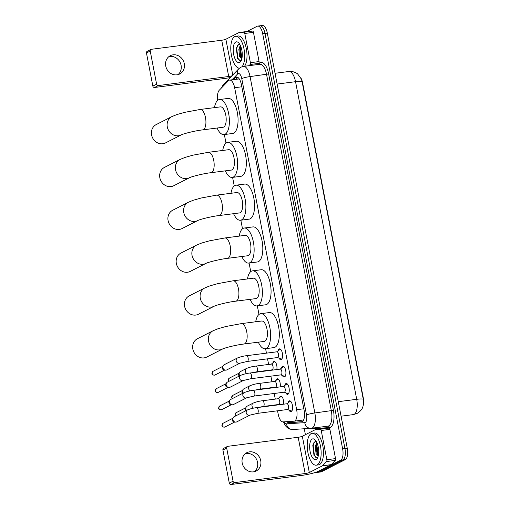 <?xml version="1.0" encoding="UTF-8"?>
<svg xmlns="http://www.w3.org/2000/svg" width="510" height="510" viewBox="0 0 510 510"><rect width="100%" height="100%" fill="white"/><g stroke="black" fill="none" stroke-linecap="round" stroke-linejoin="round"><path stroke-width="0.76" d="M272.837 362.999A5.138 2.148 82.7 0 1 273.793 361.584A5.138 2.148 82.7 0 1 274.099 361.488A5.138 2.148 82.7 0 1 276.394 364.134A5.138 2.148 82.7 0 1 276.828 369.559M276.171 380.313A5.138 2.148 82.7 0 1 277.128 378.904A5.138 2.148 82.7 0 1 277.434 378.809A5.138 2.148 82.7 0 1 279.729 381.454A5.138 2.148 82.7 0 1 280.162 386.88M279.505 397.634A5.138 2.148 82.7 0 1 280.462 396.225A5.138 2.148 82.7 0 1 280.768 396.13A5.138 2.148 82.7 0 1 283.063 398.769A5.138 2.148 82.7 0 1 283.496 404.2M278.071 350.874A5.47 2.282 82.7 0 1 279.199 348.967A5.47 2.282 82.7 0 1 279.525 348.865A5.47 2.282 82.7 0 1 282.432 353.596A5.47 2.282 82.7 0 1 281.246 359.614A5.47 2.282 82.7 0 1 280.921 359.716A5.47 2.282 82.7 0 1 279.008 358.141M281.412 368.194A5.47 2.282 82.7 0 1 282.534 366.288A5.47 2.282 82.7 0 1 282.859 366.186A5.47 2.282 82.7 0 1 285.766 370.917A5.47 2.282 82.7 0 1 284.586 376.928A5.47 2.282 82.7 0 1 284.255 377.03A5.47 2.282 82.7 0 1 282.342 375.456M284.746 385.515A5.47 2.282 82.7 0 1 285.868 383.609A5.47 2.282 82.7 0 1 286.199 383.507A5.47 2.282 82.7 0 1 289.1 388.237A5.47 2.282 82.7 0 1 287.92 394.249A5.47 2.282 82.7 0 1 287.589 394.351A5.47 2.282 82.7 0 1 285.676 392.776M288.08 402.83A5.47 2.282 82.7 0 1 289.202 400.924A5.47 2.282 82.7 0 1 289.533 400.822A5.47 2.282 82.7 0 1 292.44 405.558A5.47 2.282 82.7 0 1 291.255 411.57A5.47 2.282 82.7 0 1 290.923 411.672A5.47 2.282 82.7 0 1 289.011 410.097M303.412 419.979L304.036 419.794L303.412 419.979M277.542 410.792L278.211 414.254A9.639 4.029 -97.3 0 0 283.101 421.904L294.002 421.19A9.639 4.029 -97.3 0 0 294.104 421.177A9.639 4.029 -97.3 0 0 294.684 420.999A9.639 4.029 -97.3 0 0 296.648 409.702L234.645 87.714A9.639 4.029 -97.3 0 0 229.647 80.076A9.639 4.029 -97.3 0 0 228.442 80.733L219.236 90.264A9.639 4.029 -97.3 0 0 217.764 100.298M363.362 404.965A8.676 3.627 -97.3 0 0 363.298 397.991L302.621 82.875A8.676 3.627 -97.3 0 0 300.945 78.113M239.279 78.929L229.647 80.076M224.343 134.544L226 143.138M232.592 177.372L234.249 185.965M240.841 220.205L242.492 228.792M249.09 263.032L250.741 271.626M257.333 305.86L258.991 314.453M265.582 348.687L266.443 353.149M267.54 358.836L268.617 364.459M270.874 376.157L271.957 381.78M273.048 387.466L273.111 387.785M274.208 393.478L275.292 399.1M276.388 404.787L276.445 405.106M353.175 414.63A12.852 5.368 -97.3 0 0 353.315 414.617L357.083 413.451C362.737 409.785 362.82 407.216 363.541 403.773L363.273 399.292L302.105 81.67L301.41 79.152L297.744 74.078C297.451 73.51 292.778 70.743 288.877 71.502L275.049 73.281M259.431 25.978A9.639 4.029 82.7 0 1 260.004 25.8A9.639 4.029 82.7 0 1 265.002 33.437L344.951 448.596A9.639 4.029 82.7 0 1 342.988 459.892L319.12 472.062A9.639 4.029 82.7 0 1 318.54 472.241A9.639 4.029 82.7 0 0 319.12 472.062L342.988 459.892A9.639 4.029 82.7 0 0 344.951 448.596L265.002 33.437A9.639 4.029 82.7 0 0 260.004 25.8L262.325 25.5A9.639 4.029 82.7 0 1 267.323 33.137L347.265 448.296A9.639 4.029 82.7 0 1 345.302 459.599L321.434 471.763A9.639 4.029 82.7 0 1 320.854 471.941L316.226 472.54A9.639 4.029 82.7 0 1 315.378 472.438M286.894 421.655A9.639 4.029 -97.3 0 0 288.953 422.688L301.486 421.866A9.639 4.029 -97.3 0 0 301.588 421.859A9.639 4.029 -97.3 0 0 302.169 421.674A9.639 4.029 -97.3 0 0 304.132 410.378L241.402 84.628A9.639 4.029 -97.3 0 0 236.404 76.991A9.639 4.029 -97.3 0 0 235.199 77.647L233.312 79.605M246.84 31.512L257.116 26.278A9.639 4.029 82.7 0 1 257.69 26.093A9.639 4.029 82.7 0 1 262.688 33.736L342.637 448.896A9.639 4.029 82.7 0 1 340.674 460.192L316.799 472.356A9.639 4.029 82.7 0 1 316.226 472.54M305.407 434.686L304.266 428.757M235.633 79.305L237.513 77.348A9.639 4.029 82.7 0 1 237.615 77.252M302.169 421.674L291.267 422.388A9.639 4.029 82.7 0 1 289.349 421.496M311.176 433.615A16.065 6.713 82.7 0 1 312.133 433.315A16.065 6.713 82.7 0 1 320.669 447.213A16.065 6.713 82.7 0 1 317.195 464.878A16.065 6.713 82.7 0 1 316.232 465.177A16.065 6.713 82.7 0 1 307.696 451.28A16.065 6.713 82.7 0 1 311.176 433.615M312.133 433.315L314.453 433.015A16.065 6.713 82.7 0 1 322.989 446.913A16.065 6.713 82.7 0 1 319.509 464.578A16.065 6.713 82.7 0 1 318.546 464.878L316.232 465.177M316.149 459.433A10.474 4.38 82.7 0 1 310.086 451.331A10.474 4.38 82.7 0 1 312.222 439.053A10.474 4.38 82.7 0 1 314.995 439.767A10.474 4.38 82.7 0 1 318.527 448.685A10.474 4.38 82.7 0 1 317.367 458.209A10.474 4.38 82.7 0 1 316.149 459.433M316.2 441.322L315.123 441.341L312.802 445.275L313.994 455.462L317.131 457.942L317.743 457.489M317.092 443.113L316.232 446.301L316.978 453.441L318.336 455.647M316.742 442.329L315.308 446.416L316.06 453.562L318.24 456.042M316.506 444.745L317.564 454.697M312.872 444.905L314.103 455.691M317.201 443.381L316.882 445.396L318.38 455.449M314.045 442.17L313.204 445.874L314.37 455.162L316.168 457.974M245.297 453.683A10.283 9.237 -117 0 1 257.544 462.289A10.283 9.237 -117 0 1 254.458 471.654M242.205 463.048A10.283 9.237 63 0 0 256.141 471.017A10.283 9.237 63 0 0 260.737 460.664A10.283 9.237 63 0 0 246.802 452.695A10.283 9.237 63 0 0 242.205 463.048M324.233 428.419A1.606 0.669 82.7 0 1 324.245 428.413A1.606 0.669 82.7 0 1 324.264 428.413L329.09 428.1A1.606 0.669 82.7 0 1 329.906 429.375L321.224 430.491L326.853 459.72L335.535 458.605A1.606 0.669 82.7 0 1 335.312 460.409L331.239 464.629A1.606 0.669 82.7 0 1 331.137 464.712L317.998 471.406A12.852 1.728 -10.9 0 1 301.391 475.454L231.043 484.5A1.606 1.441 -117 0 1 229.296 483.123L233.064 481.204A1.606 1.441 63 0 0 234.817 482.581L305.159 473.535A3.213 0.433 169.1 0 0 309.315 472.521L322.447 465.828A1.606 0.669 -97.3 0 0 322.556 465.745L326.63 461.524A1.606 0.669 -97.3 0 0 326.853 459.72M329.906 429.375L335.535 458.605M321.224 430.491A1.606 0.669 -97.3 0 0 320.407 429.216L315.582 429.528A1.606 0.669 -97.3 0 0 315.562 429.535A1.606 0.669 -97.3 0 0 315.467 429.56L302.328 436.26A3.213 0.433 169.1 0 1 298.178 437.268L227.83 446.314A1.606 1.441 63 0 0 226.682 448.067L222.915 449.986L229.296 483.123M222.915 449.986A1.606 1.441 -117 0 1 223.635 448.366L227.403 446.448M226.682 448.067L233.064 481.204M239.407 68.174A16.065 6.713 82.7 0 1 231.177 53.811A16.065 6.713 82.7 0 1 234.721 36.586A16.065 6.713 82.7 0 1 235.677 36.286A16.065 6.713 82.7 0 1 243.876 48.348A16.065 6.713 82.7 0 1 242.116 66.682M235.677 36.286L237.998 35.987A16.065 6.713 82.7 0 1 246.164 47.908A16.065 6.713 82.7 0 1 244.532 66.255M239.694 62.411A10.474 4.38 82.7 0 1 233.631 54.309A10.474 4.38 82.7 0 1 235.767 42.024A10.474 4.38 82.7 0 1 238.54 42.738A10.474 4.38 82.7 0 1 242.072 51.663A10.474 4.38 82.7 0 1 240.911 61.187A10.474 4.38 82.7 0 1 239.694 62.411M239.745 44.3L238.667 44.313L236.347 48.246L237.539 58.433L240.675 60.913L241.287 60.467M240.637 46.085L239.776 49.272L240.522 56.419L241.88 58.624M240.286 45.301L238.852 49.393L239.604 56.534L241.785 59.02M240.051 47.717L241.109 57.668M236.417 47.876L237.647 58.663M240.745 46.353L240.427 48.373L241.925 58.42M237.59 45.141L236.748 48.845L237.915 58.14L239.713 60.945M197.427 338.736A10.283 9.237 63 0 0 192.831 349.082A10.283 9.237 63 0 0 206.767 357.051L222.468 349.05A10.283 9.237 -117 0 1 208.539 341.082A10.283 9.237 -117 0 1 213.135 330.729L197.427 338.736M222.468 349.05C223.737 348.145 235.996 344.881 244.022 344.014L264.288 341.407A10.283 4.297 -97.3 0 0 264.9 341.215A10.283 4.297 -97.3 0 0 267.125 329.906A10.283 4.297 -97.3 0 0 261.662 321.013L241.396 323.62L225.994 326.483L218.146 328.695L213.135 330.729M255.708 321.778A17.671 7.382 82.7 0 1 259.666 314.013A17.671 7.382 82.7 0 1 260.718 313.682A17.671 7.382 82.7 0 1 270.109 328.969A17.671 7.382 82.7 0 1 266.284 348.406A17.671 7.382 82.7 0 1 265.226 348.738A17.671 7.382 82.7 0 1 258.328 342.172M260.718 313.682L269.407 312.566A17.671 7.382 82.7 0 1 278.798 327.853A17.671 7.382 82.7 0 1 274.973 347.284A17.671 7.382 82.7 0 1 273.915 347.616L265.226 348.738M189.184 295.908A10.283 9.237 63 0 0 184.588 306.255A10.283 9.237 63 0 0 198.517 314.224L214.226 306.223A10.283 9.237 -117 0 1 200.29 298.254A10.283 9.237 -117 0 1 204.886 287.901L189.184 295.908M214.226 306.223C215.488 305.318 227.753 302.048 235.773 301.18L256.039 298.579A10.283 4.297 -97.3 0 0 256.651 298.382A10.283 4.297 -97.3 0 0 258.876 287.079A10.283 4.297 -97.3 0 0 253.419 278.186L233.153 280.787L217.744 283.649L209.903 285.868L204.886 287.901M247.458 278.951A17.671 7.382 82.7 0 1 251.417 271.186A17.671 7.382 82.7 0 1 252.475 270.855A17.671 7.382 82.7 0 1 261.866 286.142A17.671 7.382 82.7 0 1 258.041 305.573A17.671 7.382 82.7 0 1 256.983 305.904A17.671 7.382 82.7 0 1 250.078 299.344M252.475 270.855L261.158 269.739A17.671 7.382 82.7 0 1 270.549 285.026A17.671 7.382 82.7 0 1 266.724 304.457A17.671 7.382 82.7 0 1 265.665 304.789L256.983 305.904M180.935 253.075A10.283 9.237 63 0 0 176.339 263.428A10.283 9.237 63 0 0 190.268 271.397L205.976 263.389A10.283 9.237 -117 0 1 192.04 255.421A10.283 9.237 -117 0 1 196.637 245.074L180.935 253.075M205.976 263.389C207.238 262.484 219.504 259.22 227.524 258.353L247.79 255.746A10.283 4.297 -97.3 0 0 248.408 255.555A10.283 4.297 -97.3 0 0 250.633 244.252A10.283 4.297 -97.3 0 0 245.17 235.352L224.904 237.96L209.495 240.822L201.654 243.04L196.637 245.074M239.209 236.124A17.671 7.382 82.7 0 1 243.168 228.359A17.671 7.382 82.7 0 1 244.226 228.027A17.671 7.382 82.7 0 1 253.617 243.315A17.671 7.382 82.7 0 1 249.792 262.746A17.671 7.382 82.7 0 1 248.733 263.077A17.671 7.382 82.7 0 1 241.836 256.517M244.226 228.027L252.909 226.912A17.671 7.382 82.7 0 1 262.299 242.199A17.671 7.382 82.7 0 1 258.474 261.63A17.671 7.382 82.7 0 1 257.416 261.962L248.733 263.077M172.686 210.248A10.283 9.237 63 0 0 168.09 220.601A10.283 9.237 63 0 0 182.025 228.569L197.727 220.562A10.283 9.237 -117 0 1 183.798 212.594A10.283 9.237 -117 0 1 188.394 202.24L172.686 210.248M197.727 220.562C198.996 219.657 211.255 216.393 219.281 215.526L239.541 212.919A10.283 4.297 -97.3 0 0 240.159 212.727A10.283 4.297 -97.3 0 0 242.384 201.418A10.283 4.297 -97.3 0 0 236.92 192.525L216.654 195.132L201.252 197.995L193.405 200.213L188.394 202.24M230.966 193.29A17.671 7.382 82.7 0 1 234.919 185.532A17.671 7.382 82.7 0 1 235.977 185.2A17.671 7.382 82.7 0 1 245.367 200.487A17.671 7.382 82.7 0 1 241.542 219.918A17.671 7.382 82.7 0 1 240.484 220.25A17.671 7.382 82.7 0 1 233.586 213.684M235.977 185.2L244.666 184.078A17.671 7.382 82.7 0 1 254.05 199.365A17.671 7.382 82.7 0 1 250.225 218.803A17.671 7.382 82.7 0 1 249.167 219.134L240.484 220.25M164.437 167.42A10.283 9.237 63 0 0 159.84 177.767A10.283 9.237 63 0 0 173.776 185.736L189.478 177.735A10.283 9.237 -117 0 1 175.548 169.766A10.283 9.237 -117 0 1 180.145 159.413L164.437 167.42M189.478 177.735C190.746 176.83 203.005 173.566 211.032 172.699L231.298 170.091A10.283 4.297 -97.3 0 0 231.91 169.9A10.283 4.297 -97.3 0 0 234.135 158.591A10.283 4.297 -97.3 0 0 228.671 149.698L208.411 152.305L193.003 155.167L185.155 157.38L180.145 159.413M222.717 150.463A17.671 7.382 82.7 0 1 226.676 142.698A17.671 7.382 82.7 0 1 227.734 142.366A17.671 7.382 82.7 0 1 237.118 157.654A17.671 7.382 82.7 0 1 233.293 177.085A17.671 7.382 82.7 0 1 232.235 177.423A17.671 7.382 82.7 0 1 225.337 170.856M227.734 142.366L236.417 141.251A17.671 7.382 82.7 0 1 245.807 156.538A17.671 7.382 82.7 0 1 241.982 175.969A17.671 7.382 82.7 0 1 240.924 176.301L232.235 177.423M156.194 124.593A10.283 9.237 63 0 0 151.597 134.94A10.283 9.237 63 0 0 165.527 142.908L181.235 134.908A10.283 9.237 -117 0 1 167.299 126.939A10.283 9.237 -117 0 1 171.895 116.586L156.194 124.593M181.235 134.908C182.497 134.002 194.763 130.732 202.782 129.865L223.048 127.264A10.283 4.297 -97.3 0 0 223.66 127.066A10.283 4.297 -97.3 0 0 225.892 115.764A10.283 4.297 -97.3 0 0 220.428 106.87L200.162 109.471L184.754 112.334L176.913 114.552L171.895 116.586M214.468 107.635A17.671 7.382 82.7 0 1 218.427 99.871A17.671 7.382 82.7 0 1 219.485 99.539A17.671 7.382 82.7 0 1 228.875 114.826A17.671 7.382 82.7 0 1 225.05 134.257A17.671 7.382 82.7 0 1 223.992 134.589A17.671 7.382 82.7 0 1 217.094 128.029M219.485 99.539L228.168 98.424A17.671 7.382 82.7 0 1 237.558 113.711A17.671 7.382 82.7 0 1 233.733 133.142A17.671 7.382 82.7 0 1 232.675 133.473L223.992 134.589M287.563 409.505L290.949 410.881A4.819 2.014 -97.3 0 0 291.42 410.952A4.819 2.014 -97.3 0 0 291.714 410.862A4.819 2.014 -97.3 0 0 292.083 410.556M290.936 401.606A4.819 2.014 -97.3 0 0 290.196 401.395A4.819 2.014 -97.3 0 0 289.903 401.485A4.819 2.014 -97.3 0 0 289.75 401.58A4.819 2.014 -97.3 0 0 289.603 401.708M287.876 409.434A2.894 1.211 -97.3 0 0 288.501 406.253A2.894 1.211 -97.3 0 0 286.964 403.754L256.626 407.656A2.894 1.211 -97.3 0 1 258.092 409.766A2.894 1.211 -97.3 0 1 257.537 413.336A2.894 1.211 -97.3 0 1 257.365 413.387L287.704 409.485A2.894 1.211 -97.3 0 0 287.876 409.434M247.382 409.97A2.894 2.601 -117 0 0 250.002 415.121L236.761 421.872A2.894 2.601 -117 0 1 233.14 417.684A2.894 2.601 -117 0 1 234.135 416.721L247.382 409.97C250.455 408.752 253.534 407.974 256.626 407.656M235.391 422.114L234.154 421.968A2.091 1.874 -117 0 1 232.522 418.774L233.14 417.684M284.229 392.184L287.615 393.567A4.819 2.014 -97.3 0 0 288.086 393.637A4.819 2.014 -97.3 0 0 288.373 393.541A4.819 2.014 -97.3 0 0 288.749 393.242M287.595 384.291A4.819 2.014 -97.3 0 0 286.856 384.075A4.819 2.014 -97.3 0 0 286.569 384.164A4.819 2.014 -97.3 0 0 286.416 384.259A4.819 2.014 -97.3 0 0 286.269 384.387M284.542 392.113A2.894 1.211 -97.3 0 0 285.166 388.932A2.894 1.211 -97.3 0 0 283.63 386.433L253.291 390.335A2.894 1.211 -97.3 0 1 254.751 392.451A2.894 1.211 -97.3 0 1 254.203 396.015A2.894 1.211 -97.3 0 1 254.031 396.072L284.37 392.171A2.894 1.211 -97.3 0 0 284.542 392.113M244.041 392.649A2.894 2.601 -117 0 0 246.668 397.8L233.427 404.551A2.894 2.601 -117 0 1 229.8 400.369A2.894 2.601 -117 0 1 230.8 399.4L244.041 392.649C247.12 391.431 250.2 390.66 253.291 390.335M232.056 404.793L230.82 404.653A2.091 1.874 -117 0 1 229.188 401.453L229.8 400.369M280.895 374.869L284.274 376.246A4.819 2.014 -97.3 0 0 284.752 376.316A4.819 2.014 -97.3 0 0 285.039 376.227A4.819 2.014 -97.3 0 0 285.415 375.921M284.261 366.97A4.819 2.014 -97.3 0 0 283.522 366.754A4.819 2.014 -97.3 0 0 283.235 366.843A4.819 2.014 -97.3 0 0 283.082 366.945A4.819 2.014 -97.3 0 0 282.935 367.066M281.208 374.793A2.894 1.211 -97.3 0 0 281.832 371.618A2.894 1.211 -97.3 0 0 280.296 369.112L249.957 373.014A2.894 1.211 -97.3 0 1 251.417 375.13A2.894 1.211 -97.3 0 1 250.869 378.694A2.894 1.211 -97.3 0 1 250.69 378.751L281.035 374.85A2.894 1.211 -97.3 0 0 281.208 374.793M240.707 375.334A2.894 2.601 -117 0 0 243.334 380.486L230.093 387.23A2.894 2.601 -117 0 1 226.465 383.048A2.894 2.601 -117 0 1 227.466 382.079L240.707 375.334C243.786 374.111 246.865 373.339 249.957 373.014M228.722 387.472L227.485 387.332A2.091 1.874 -117 0 1 225.853 384.132L226.465 383.048M277.555 357.548L280.94 358.925A4.819 2.014 -97.3 0 0 281.418 358.995A4.819 2.014 -97.3 0 0 281.705 358.906A4.819 2.014 -97.3 0 0 282.081 358.6M280.927 349.65A4.819 2.014 -97.3 0 0 280.188 349.439A4.819 2.014 -97.3 0 0 279.901 349.528A4.819 2.014 -97.3 0 0 279.748 349.624A4.819 2.014 -97.3 0 0 279.601 349.752M277.873 357.478A2.894 1.211 -97.3 0 0 278.498 354.297A2.894 1.211 -97.3 0 0 276.962 351.798L246.623 355.693A2.894 1.211 -97.3 0 1 248.083 357.81A2.894 1.211 -97.3 0 1 247.528 361.38A2.894 1.211 -97.3 0 1 247.356 361.431L277.695 357.529A2.894 1.211 -97.3 0 0 277.873 357.478M237.373 358.014A2.894 2.601 -117 0 0 240 363.165L226.759 369.916A2.894 2.601 -117 0 1 223.131 365.727A2.894 2.601 -117 0 1 224.132 364.758L237.373 358.014C240.446 356.79 243.531 356.018 246.623 355.693M225.388 370.152L224.145 370.011A2.091 1.874 -117 0 1 222.519 366.817L223.131 365.727M281.577 396.366A4.819 2.014 -97.3 0 0 281.392 396.372A4.819 2.014 -97.3 0 0 281.099 396.461A4.819 2.014 -97.3 0 0 280.946 396.557A4.819 2.014 -97.3 0 0 280.8 396.684M263.268 406.476L278.9 404.468A2.894 1.211 -97.3 0 0 279.072 404.411A2.894 1.211 -97.3 0 0 279.697 401.23A2.894 1.211 -97.3 0 0 278.16 398.731L262.529 400.739A2.894 1.211 -97.3 0 1 263.995 402.855A2.894 1.211 -97.3 0 1 263.44 406.419A2.894 1.211 -97.3 0 1 263.268 406.476L258.251 407.445M246.489 410.422A2.894 2.601 -117 0 1 247.178 406.17L253.285 403.059C256.358 401.835 259.437 401.064 262.529 400.739M245.897 410.728A2.091 1.874 -117 0 1 245.565 408.223L246.177 407.133M278.243 379.051A4.819 2.014 -97.3 0 0 278.052 379.051A4.819 2.014 -97.3 0 0 277.765 379.14A4.819 2.014 -97.3 0 0 277.612 379.236A4.819 2.014 -97.3 0 0 277.465 379.363M259.934 389.156L275.566 387.147A2.894 1.211 -97.3 0 0 275.738 387.09A2.894 1.211 -97.3 0 0 276.363 383.915A2.894 1.211 -97.3 0 0 274.826 381.41L259.195 383.418A2.894 1.211 -97.3 0 1 260.655 385.534A2.894 1.211 -97.3 0 1 260.106 389.104A2.894 1.211 -97.3 0 1 259.934 389.156L254.917 390.125M243.155 393.102A2.894 2.601 -117 0 1 243.844 388.849L249.945 385.738C253.024 384.514 256.103 383.743 259.195 383.418M242.562 393.408A2.091 1.874 -117 0 1 242.224 390.902L242.843 389.818M274.909 361.73A4.819 2.014 -97.3 0 0 274.718 361.73A4.819 2.014 -97.3 0 0 274.431 361.826A4.819 2.014 -97.3 0 0 274.278 361.921A4.819 2.014 -97.3 0 0 274.131 362.049M256.594 371.835L272.232 369.826A2.894 1.211 -97.3 0 0 272.404 369.775A2.894 1.211 -97.3 0 0 273.028 366.594A2.894 1.211 -97.3 0 0 271.492 364.089L255.861 366.103A2.894 1.211 -97.3 0 1 257.32 368.22A2.894 1.211 -97.3 0 1 256.772 371.784A2.894 1.211 -97.3 0 1 256.594 371.835L251.583 372.804M239.821 375.787A2.894 2.601 -117 0 1 240.503 371.529L246.61 368.418C249.69 367.2 252.769 366.422 255.861 366.103M239.228 376.087A2.091 1.874 -117 0 1 238.89 373.581L239.509 372.498M168.842 56.655A10.283 9.237 -117 0 1 181.088 65.267A10.283 9.237 -117 0 1 178.003 74.626M165.75 66.019A10.283 9.237 63 0 0 179.686 73.988A10.283 9.237 63 0 0 184.282 63.642A10.283 9.237 63 0 0 170.346 55.673A10.283 9.237 63 0 0 165.75 66.019M247.777 31.39A1.606 0.669 82.7 0 1 247.79 31.39L252.635 31.072A1.606 0.669 82.7 0 1 253.451 32.347L244.768 33.462L250.397 62.692L259.08 61.576A1.606 0.669 82.7 0 1 258.857 63.38L257.722 64.56M253.451 32.347L259.08 61.576M239.107 32.506L247.79 31.39A1.606 0.669 82.7 0 1 247.809 31.39L239.126 32.506A1.606 0.669 -97.3 0 0 239.107 32.506A1.606 0.669 -97.3 0 0 239.011 32.538L225.873 39.232L232.764 74.995M230.284 77.565A12.852 1.728 -10.9 0 1 224.935 78.432L154.587 87.471A1.606 1.441 -117 0 1 152.841 86.094L156.608 84.175A1.606 1.441 63 0 0 158.361 85.552L228.709 76.506A3.213 0.433 169.1 0 0 231.954 75.831M225.873 39.232A3.213 0.433 169.1 0 1 221.722 40.245L151.374 49.291A1.606 1.441 63 0 0 150.227 51.038L146.459 52.957L152.841 86.094M146.459 52.957A1.606 1.441 -117 0 1 147.18 51.344L150.947 49.419M150.227 51.038L156.608 84.175M249.039 65.675L250.174 64.496A1.606 0.669 -97.3 0 0 250.397 62.692M244.768 33.462A1.606 0.669 -97.3 0 0 243.952 32.187L239.126 32.506M290.585 421.413A9.639 8.753 86.3 0 0 291.286 422.388L288.953 422.688M303.826 408.778L296.648 409.702M241.816 86.789L234.645 87.714M341.082 416.192L353.315 414.617A12.852 5.368 -97.3 0 0 354.087 414.375A12.852 5.368 -97.3 0 0 356.707 399.311A11.245 1.511 -10.9 0 1 363.273 399.292M302.105 81.67A11.245 1.511 169.1 0 0 295.539 81.689A12.852 5.368 -97.3 0 0 288.877 71.502M338.289 401.676L356.707 399.311L295.539 81.689L277.128 84.054M267.323 33.137L262.688 33.736M347.265 448.296L342.637 448.896M345.302 459.599L340.674 460.192M321.434 471.763L316.799 472.356M284.255 421.827A6.426 2.684 -97.3 0 0 286.518 423.842L304.776 422.65A6.426 2.684 -97.3 0 0 305.229 422.522A6.426 2.684 -97.3 0 0 306.535 414.987L241.759 78.61A6.426 2.684 -97.3 0 0 238.042 73.638A6.426 2.684 -97.3 0 0 237.628 73.956L232.012 79.77M241.759 78.61A6.426 0.861 169.1 0 1 250.066 76.583L314.842 412.96A12.852 5.368 82.7 0 1 312.222 428.03A12.852 5.368 82.7 0 1 311.451 428.272A12.852 5.368 82.7 0 1 311.31 428.285A6.426 5.833 86.3 0 1 310.985 428.317L327.956 426.15A12.852 5.368 -97.3 0 0 328.727 425.907A12.852 5.368 -97.3 0 0 331.341 410.843L266.564 74.46A12.852 5.368 -97.3 0 0 259.902 64.279L243.397 66.402A12.852 5.368 82.7 0 1 250.066 76.583L268.642 73.956L333.419 410.333L314.842 412.96A6.426 0.861 169.1 0 0 306.535 414.987M243.397 66.402L240.918 67.167L238.795 68.748A6.426 5.533 44 0 0 237.628 73.956M333.419 410.333A14.458 6.043 82.7 0 1 330.474 427.284A14.458 6.043 82.7 0 1 329.447 427.571L311.189 428.763A14.458 6.043 82.7 0 1 309.621 428.406M258.385 64.47L259.335 63.482A14.458 6.043 82.7 0 1 268.642 73.956M259.335 63.482A1.606 1.383 -136 0 1 259.316 64.356M311.074 428.311A1.606 1.46 -93.7 0 1 311.189 428.763M327.924 426.15A1.606 1.46 -93.7 0 1 329.447 427.571M238.795 68.748L223.38 84.717A6.426 5.533 44 0 0 222.073 87.325M286.518 423.842A6.426 5.833 86.3 0 0 292.727 429.509L310.985 428.317A6.426 5.833 86.3 0 1 304.776 422.65M237.513 77.348L235.199 77.647M298.178 437.268L305.159 473.535M302.328 436.26L309.315 472.521M331.137 464.712L322.447 465.828M234.817 482.581L231.043 484.5M324.264 428.413L315.582 429.528M320.407 429.216L329.09 428.1M322.556 465.745L331.239 464.629M335.312 460.409L326.63 461.524M244.022 344.014A10.283 4.297 -97.3 0 0 244.634 343.817A10.283 4.297 -97.3 0 0 246.732 331.768A10.283 4.297 -97.3 0 0 241.396 323.62M235.773 301.18A10.283 4.297 -97.3 0 0 236.391 300.989A10.283 4.297 -97.3 0 0 238.482 288.934A10.283 4.297 -97.3 0 0 233.153 280.787M227.524 258.353A10.283 4.297 -97.3 0 0 228.142 258.162A10.283 4.297 -97.3 0 0 230.233 246.107A10.283 4.297 -97.3 0 0 224.904 237.96M219.281 215.526A10.283 4.297 -97.3 0 0 219.893 215.335A10.283 4.297 -97.3 0 0 221.99 203.28A10.283 4.297 -97.3 0 0 216.654 195.132M211.032 172.699A10.283 4.297 -97.3 0 0 211.644 172.501A10.283 4.297 -97.3 0 0 213.741 160.452A10.283 4.297 -97.3 0 0 208.411 152.305M202.782 129.865A10.283 4.297 -97.3 0 0 203.401 129.674A10.283 4.297 -97.3 0 0 205.492 117.619A10.283 4.297 -97.3 0 0 200.162 109.471M223.017 423.287L221.914 425.544C221.926 426.717 222.927 427.201 224.916 427.01A2.091 1.874 -117 0 1 223.017 423.287L232.783 418.308M219.683 405.966L218.58 408.223C218.592 409.396 219.593 409.887 221.582 409.689A2.091 1.874 -117 0 1 219.683 405.966L229.449 400.987M216.348 388.645L215.245 390.902C215.258 392.075 216.259 392.566 218.248 392.368A2.091 1.874 -117 0 1 216.348 388.645L226.115 383.673M213.014 371.331L211.911 373.588C211.924 374.754 212.919 375.245 214.908 375.048A2.091 1.874 -117 0 1 213.014 371.331L222.781 366.352M235.671 415.937A2.091 1.874 -117 0 1 236.06 412.737L245.826 407.758M235.486 416.032L235.123 414.84M253.585 408.153A2.894 2.601 -117 0 1 253.285 403.059M232.33 398.616A2.091 1.874 -117 0 1 232.726 395.416L242.492 390.437M232.152 398.712L231.789 397.519M250.251 390.832A2.894 2.601 -117 0 1 249.945 385.738M228.996 381.301A2.091 1.874 -117 0 1 229.385 378.095L239.152 373.122M228.818 381.391L228.454 380.199M246.916 373.511A2.894 2.601 -117 0 1 246.61 368.418M221.722 40.245L228.709 76.506M158.361 85.552L154.587 87.471M243.952 32.187L252.635 31.072M258.857 63.38L250.174 64.496M303.514 419.972L294.104 421.177M237.87 77.412L236.105 79.241M257.69 26.093L260.004 25.8M223.38 84.717L221.289 88.141M283.439 421.878L285.339 425.691L287.602 427.998L289.578 429.05L292.727 429.509M313.994 455.462L314.198 455.889M315.562 429.535L324.245 428.413M237.539 58.433L237.743 58.867M290.196 401.395L290.687 401.332M291.42 410.952L291.918 410.888M286.824 403.767L289.75 401.58M250.002 415.121L257.365 413.387M224.916 427.01L234.683 422.031M286.856 384.075L287.353 384.011M288.086 393.637L288.577 393.573M283.49 386.452L286.416 384.259M246.668 397.8L254.031 396.072M221.582 409.689L231.349 404.71M283.522 366.754L284.013 366.69M284.752 376.316L285.243 376.252M280.156 369.132L283.082 366.945M243.334 380.486L250.69 378.751M218.248 392.368L228.015 387.39M280.188 349.439L280.678 349.375M281.418 358.995L281.909 358.932M276.822 351.811L279.748 349.624M240 363.165L247.356 361.431M214.908 375.048L224.674 370.075M278.76 404.481L279.365 404.73M278.02 398.75L280.946 396.557M236.06 412.737L234.957 414.993M275.425 387.166L276.031 387.409M274.686 381.429L277.612 379.236M232.726 395.416L231.623 397.672M272.091 369.846L272.691 370.094M271.352 364.108L274.278 361.921M229.385 378.095L228.282 380.352"/></g></svg>

